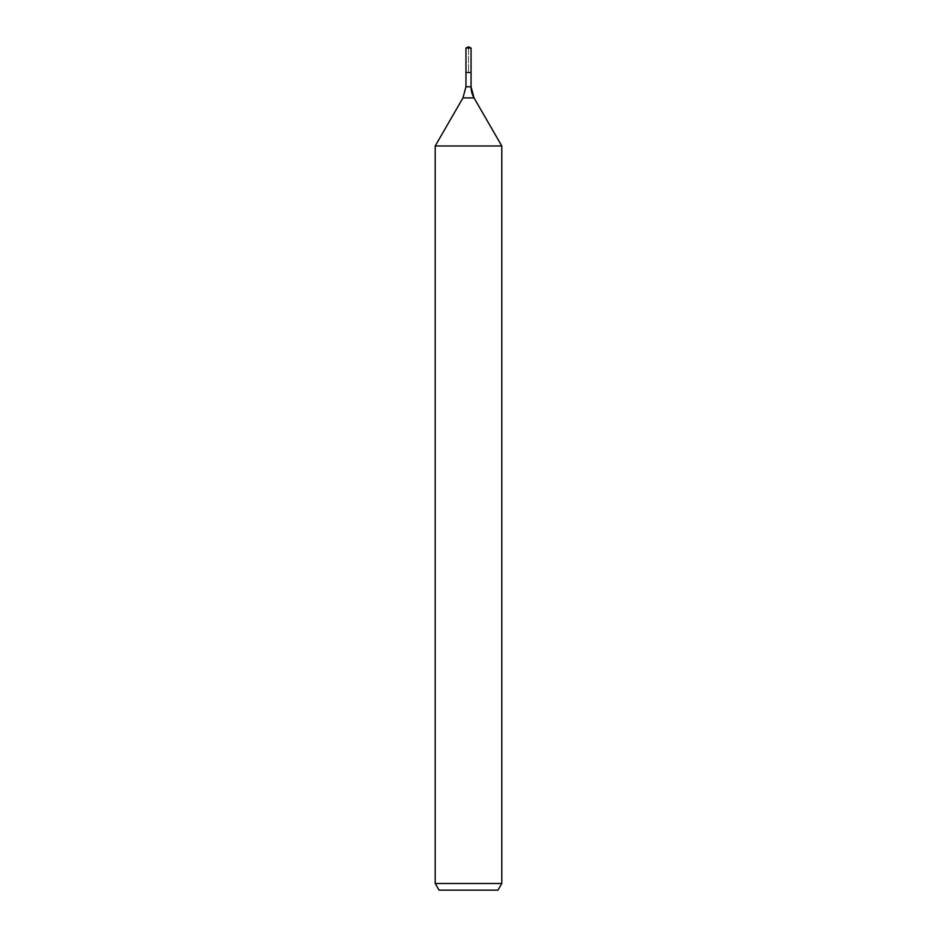 <?xml version="1.0" encoding="UTF-8"?>
<svg xmlns="http://www.w3.org/2000/svg" width="937" height="937" viewBox="0 0 937 937"><rect width="100%" height="100%" fill="white"/><g stroke="black" fill="none" stroke-linecap="round" stroke-linejoin="round"><path stroke-width="0.7" stroke-dasharray="4.68 3.51" d="M468.5 48.045L468.5 72.477L471.053 72.477L465.947 72.477L471.053 72.477L468.5 72.477L468.5 46.85M497.945 890.15L439.055 890.15M501.787 883.497L435.213 883.497M501.787 145.973L435.213 145.973M471.053 48.045L465.947 48.045M474.028 97.893L462.972 97.893M471.053 86.79L465.947 86.79"/><path stroke-width="1.41" d="M435.213 883.497L501.787 883.497L497.945 890.15L439.055 890.15L435.213 883.497L435.213 145.973L462.972 97.893L465.947 86.79L465.947 72.477L471.053 72.477L471.053 48.045L468.5 46.85L471.053 48.045L465.947 48.045L465.947 72.477L471.053 72.477L471.053 48.045L468.5 46.85L468.5 48.045M435.213 145.973L501.787 145.973L474.028 97.893A22.195 22.195 0 0 1 471.053 86.79L471.053 48.045M501.787 883.497L501.787 145.973L501.787 883.497L497.945 890.15M462.972 97.893L474.028 97.893L501.787 145.973M465.947 86.79L471.053 86.79L471.053 72.477M474.028 97.893L471.053 86.79M468.5 46.85L465.947 48.045"/></g></svg>

